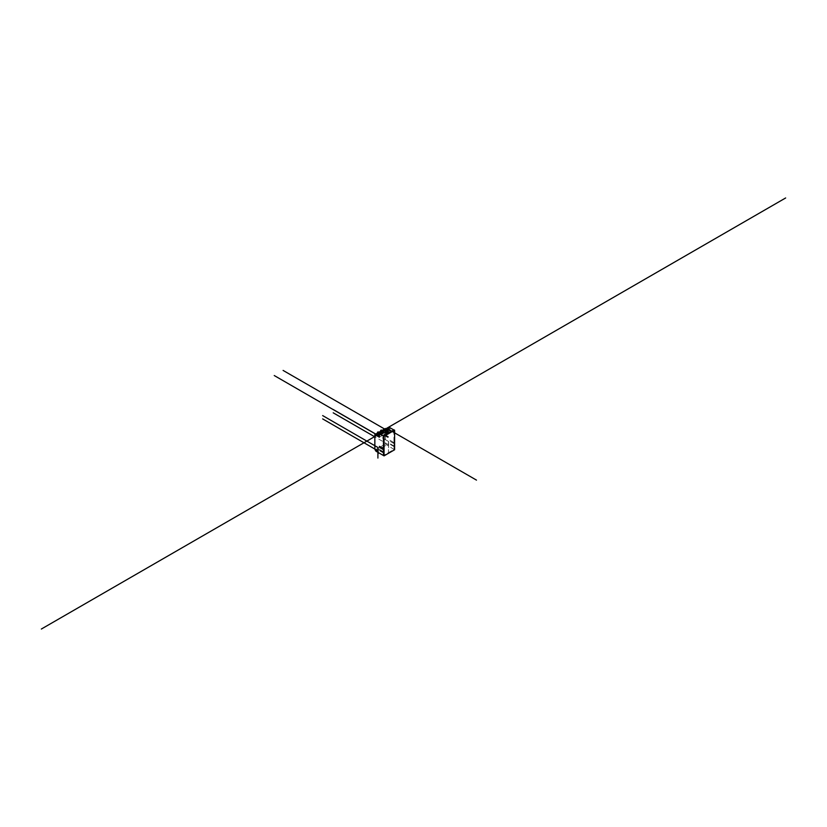 <?xml version="1.0" encoding="UTF-8"?>
<svg xmlns="http://www.w3.org/2000/svg" width="827" height="827" viewBox="0 0 827 827"><rect width="100%" height="100%" fill="white"/><g stroke="black" fill="none" stroke-linecap="round" stroke-linejoin="round"><path stroke-width="0.62" stroke-dasharray="4.13 3.1" d="M394.024 429.875L394.024 449.433L394.603 449.764M385.392 428.5L385.392 444.006L394.024 449.433L383.47 455.522L394.024 449.433L393.848 429.968M383.47 452.648L382.477 451.625M383.47 436.16L394.024 430.071M382.312 448.151L383.49 448.689L383.49 449.671M378.104 450.901L377.929 448.399M378.104 448.523L378.115 447.583L374.858 445.701M385.372 439.633L388.628 441.515L388.628 444.833L385.372 442.952L388.649 444.823L388.649 441.504L385.392 439.623M374.838 450.095L385.392 444.006M394.003 446.59L390.478 444.533M393.197 445.546L394.003 446.032L393.197 445.546L393.176 446.115M389.899 427.693L389.899 431.105L386.943 429.399M394.024 442.61L392.846 442.073L394.024 443.582L393.125 443.086L392.825 442.083L394.003 442.621L389.962 440.264M388.649 447.8L388.442 443.799M388.649 444.823L374.838 436.852M381.268 433.462L382.353 433.793M380.844 433.782L382.477 433.782M381.175 433.948L382.053 434.134M383.18 432.356L384.276 432.686M382.767 432.666L384.39 432.697M383.097 432.831L383.966 432.852M385.485 431.022L386.467 431.591L386.25 430.826A0.951 0.548 0 0 0 385.889 430.722L385.889 430.722M385.806 431.125L386.271 431.704L385.217 431.467L386.261 431.518M385.062 431.363L386.695 431.363L386.168 430.919M386.188 430.908L386.695 431.343L385.175 431.58M385.475 431.725A0.951 0.548 0 0 0 386.25 430.753L385.589 431.684M386.24 431.436L385.702 431.187M387.408 429.916L388.494 430.247M386.984 430.236L388.607 430.257M387.315 430.402L388.183 430.412M385.889 430.66A0.951 0.548 0 0 0 385.103 431.622L385.103 431.694A0.951 0.548 0 0 0 385.475 431.797M385.62 431.539L386.498 431.353M386.25 430.671A0.951 0.548 180 0 1 385.682 431.653A0.951 0.548 180 0 1 385.258 430.609A0.951 0.548 180 0 1 386.25 430.671M382.084 433.265L381.857 432.717L382.725 432.48A0.951 0.548 0 0 0 381.94 433.451L381.94 433.524A0.951 0.548 0 0 0 382.301 433.617L383.335 433.172L383.087 432.645A0.951 0.548 0 0 0 382.725 432.552L382.074 433.286M382.301 433.555A0.951 0.548 0 0 0 383.087 432.583L382.301 433.617M383.087 432.49A0.951 0.548 180 0 1 382.508 433.482A0.951 0.548 180 0 1 382.095 432.438A0.951 0.548 180 0 1 383.087 432.49M378.766 435.281L378.766 435.353A0.951 0.548 0 0 0 379.138 435.447L380.172 435.002L379.924 434.475A0.951 0.548 0 0 0 379.552 434.382L379.345 434.599M379.138 435.384A0.951 0.548 0 0 0 379.924 434.413L380.172 434.94L379.345 435.167M379.345 434.206A0.951 0.548 180 0 1 379.345 435.302M379.345 437.194L389.899 431.105M375.892 451.149L386.447 445.06M385.175 433.038L386.519 432.263L387.863 433.038M386.519 430.712L386.519 432.263M388.649 445.412L388.649 441.504L375.758 434.061M388.463 442.321L388.463 451.976M394.024 446.022L390.478 443.975M394.024 443.582L389.962 441.246M393.145 443.076L393.125 442.114M391.74 431.187L392.318 431.518M384.617 435.302L385.196 435.633M385.02 435.074L385.599 435.405M380.193 436.708L379.345 436.222M389.052 431.591L386.095 429.885"/><path stroke-width="1.24" d="M384.048 436.294L384.048 455.863L394.603 449.764L394.603 430.205L394.024 429.875L383.47 435.963L384.048 436.294L394.603 430.205M384.048 455.863L383.47 455.522L383.47 435.963M374.838 449.04L378.104 450.901L374.838 449.04L375.892 451.149L383.47 455.522L383.47 452.669L382.477 451.625L383.47 452.111L379.924 450.064M382.487 451.614L383.47 452.648M374.858 449.02L374.838 434.588L379.345 437.194L379.345 433.782L383.47 436.16L383.47 448.699L379.417 446.363M379.417 447.335L383.47 449.681L382.291 448.162L383.47 449.661L383.47 452.111M382.291 448.162L383.47 448.699M374.838 445.712L378.104 447.593L378.104 450.922L322.654 418.907M374.838 434.588L385.392 428.5L386.943 429.399M393.848 429.968L389.899 427.693L379.345 433.782M382.353 433.782L381.268 433.441L381.867 434.01M382.053 434.113L380.968 433.782M382.477 433.793L380.844 433.793M381.082 434.113L382.477 433.782L381.082 434.113M382.084 433.648L381.464 433.627M384.276 432.676L383.18 432.335L383.79 432.903M383.976 433.028L382.88 432.676L383.976 433.028M383.976 433.007L382.88 432.686M384.39 432.676L382.767 432.666M383.997 432.542L383.387 432.511M385.485 431.001L386.095 430.96M388.494 430.236L387.429 430.174M388.607 430.247L386.984 430.236M388.225 430.102L387.408 429.895M379.2 434.609L378.57 434.764M379.345 434.299A0.951 0.548 0 0 0 378.404 434.806M379.345 435.302A0.951 0.548 180 0 1 379.345 434.206M385.175 431.487L386.519 432.263L387.863 431.487L386.519 430.712L385.175 431.487L385.175 433.038L386.519 433.813L387.863 433.038L387.863 431.487M386.519 432.263L386.519 433.813M374.838 436.852L333.209 412.818M375.758 434.061L333.209 409.489M378.104 451.501L378.104 447.593L322.654 415.588M377.908 448.42L377.908 458.065M378.104 453.899L377.908 449.878M383.47 452.669L379.924 450.622M382.663 452.183L382.643 451.635M382.591 449.164L382.591 448.193M387.884 428.965L41.35 629.037M387.791 428.913L391.74 431.187M392.318 431.518L476.476 480.115M384.617 435.302L383.924 434.909L384.772 434.413M385.196 435.633L387.811 437.152M384.328 434.671L385.02 435.074M385.599 435.405L388.214 436.914M379.345 436.222L274.244 375.541M386.095 429.885L283.103 370.424M376.161 434.382L785.65 197.963M382.498 430.722L381.299 430.03M381.857 431.094L380.658 430.402M379.324 432.552L378.125 431.859M378.694 432.914L377.494 432.232"/></g></svg>
